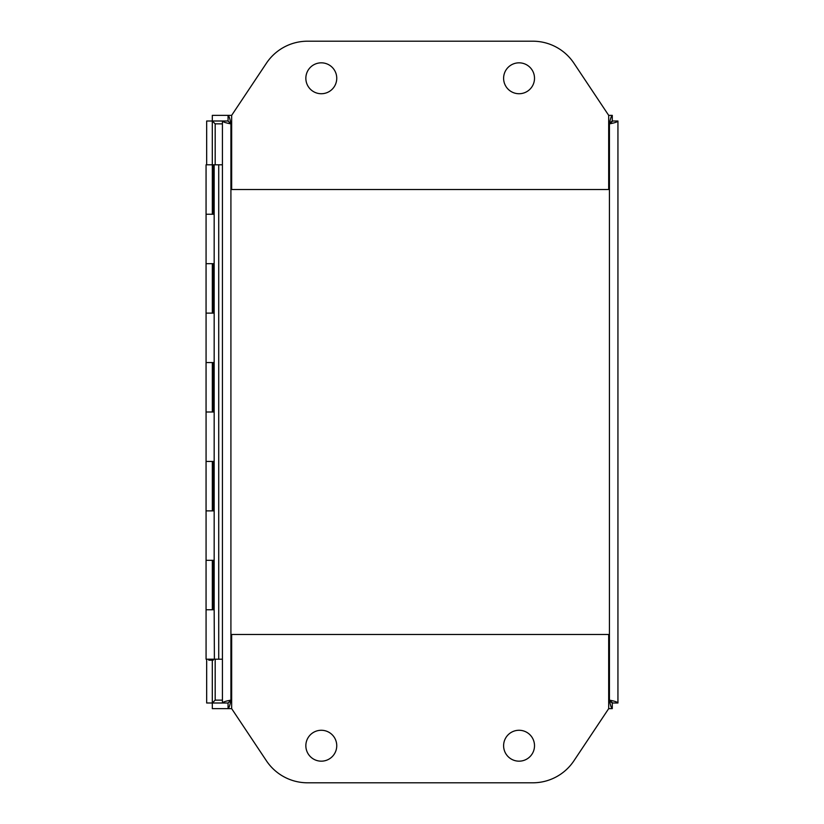 <?xml version="1.0" encoding="UTF-8"?>
<svg xmlns="http://www.w3.org/2000/svg" width="824" height="824" viewBox="0 0 824 824"><rect width="100%" height="100%" fill="white"/><g stroke="black" fill="none" stroke-linecap="round" stroke-linejoin="round"><path stroke-width="1.24" d="M617.938 121.004C617.434 121.962 614.591 122.91 609.43 123.868C610.378 118.697 611.336 115.865 612.284 115.36L608.689 115.36L612.284 115.36L612.284 120.994L609.43 123.868L609.43 700.132C614.591 701.09 617.434 702.038 617.938 702.996L617.938 121.004L612.294 121.004L608.689 123.868M215.136 123.847L212.314 120.994L228.063 120.994L228.063 115.36L231.657 115.36L228.063 115.36C229.01 115.865 229.968 118.697 230.916 123.868C225.755 122.91 222.913 121.962 222.418 121.004L222.418 702.996C222.913 702.038 225.755 701.09 230.916 700.132C229.968 705.303 229.01 708.135 228.063 708.64L231.657 708.64L228.063 708.64L228.063 703.006L212.314 703.006L212.314 708.64L231.657 708.64L266.42 760.789A49.44 49.44 0 0 0 307.558 782.8L532.788 782.8A49.44 49.44 0 0 0 573.926 760.789L608.689 708.64L612.284 708.64C611.336 708.135 610.378 705.303 609.43 700.132L612.294 702.996L617.938 702.996M228.063 120.994L230.916 123.868L228.052 121.004L222.418 121.004M231.657 700.132L228.052 702.996L222.418 702.996M608.689 700.132L612.284 703.006L612.284 708.64L608.689 708.64L608.689 634.48L231.657 634.48L231.657 708.64M231.657 123.868L230.916 123.868L230.916 700.132L228.063 703.006M336.748 745.72A15.45 15.45 0 0 1 321.298 761.17A15.45 15.45 0 0 1 305.848 745.72A15.45 15.45 0 0 1 321.298 730.27A15.45 15.45 0 0 1 336.748 745.72M534.508 745.72A15.45 15.45 0 0 1 519.058 761.17A15.45 15.45 0 0 1 503.608 745.72A15.45 15.45 0 0 1 519.058 730.27A15.45 15.45 0 0 1 534.508 745.72M503.608 78.28A15.45 15.45 0 0 1 519.058 62.83A15.45 15.45 0 0 1 534.508 78.28A15.45 15.45 0 0 1 519.058 93.73A15.45 15.45 0 0 1 503.608 78.28M305.848 78.28A15.45 15.45 0 0 1 321.298 62.83A15.45 15.45 0 0 1 336.748 78.28A15.45 15.45 0 0 1 321.298 93.73A15.45 15.45 0 0 1 305.848 78.28M307.558 41.2A49.44 49.44 0 0 0 266.42 63.211L231.657 115.36L231.657 189.52L608.689 189.52L608.689 115.36L573.926 63.211A49.44 49.44 0 0 0 532.788 41.2L307.558 41.2M212.335 609.76L212.335 560.32M214.168 560.32L206.062 560.32L206.062 609.76L214.168 609.76L214.168 164.8L222.418 164.79M212.335 510.88L212.335 461.44M214.168 461.44L206.062 461.44L206.062 510.88L214.168 510.88M212.335 412L212.335 362.56M214.168 362.56L206.062 362.56L206.062 412L214.168 412M212.335 313.12L212.335 263.68M214.168 263.68L206.062 263.68L206.062 313.12L214.168 313.12M212.335 214.24L212.335 164.8L206.062 164.8L206.062 214.24L214.168 214.24M222.418 659.2L218.72 659.2L218.72 164.79M206.072 609.76L206.072 659.2L218.72 659.2M214.168 609.76L214.395 659.2M214.168 164.8L208.791 164.8M208.791 659.2L208.791 660.179L213.241 660.179L213.241 659.2M215.177 164.79L215.177 123.868L212.304 121.004L206.669 121.004L206.669 164.8M212.304 660.179L212.304 702.996L215.157 700.132L212.314 703.006M612.16 703.006L609.307 700.153M609.327 700.132L612.181 702.47M612.181 121.54L609.327 123.868M609.307 123.847L612.16 120.994M212.304 164.79L212.304 121.004M222.418 123.868L215.157 123.827M212.304 702.996L206.669 702.996L206.669 659.2M612.17 708.64L608.689 708.64M612.181 702.996L617.815 702.996M617.815 121.004L612.181 121.004M212.314 120.994L212.314 115.36L231.657 115.36M608.689 115.36L612.17 115.36M222.418 700.132L215.177 700.132L215.177 659.2M206.072 214.24L206.072 263.68M206.072 313.12L206.072 362.56M206.072 412L206.072 461.44M206.072 510.88L206.072 560.32M213.241 164.79L213.241 214.24M213.241 263.68L213.241 313.12M213.241 362.56L213.241 412M213.241 461.44L213.241 510.88M213.241 560.32L213.241 609.76"/></g></svg>
